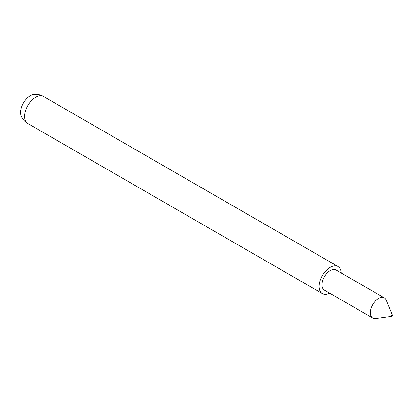 <?xml version="1.0" encoding="UTF-8"?>
<svg xmlns="http://www.w3.org/2000/svg" width="413" height="413" viewBox="0 0 413 413"><rect width="100%" height="100%" fill="white"/><g stroke="black" fill="none" stroke-linecap="round" stroke-linejoin="round"><path stroke-width="0.62" d="M341.277 273.029A15.632 9.024 120 0 0 338.056 266.535A15.632 9.024 120 0 0 330.24 267.309A15.632 9.024 120 0 0 320.029 281.088A15.632 9.024 120 0 0 322.424 293.612A15.632 9.024 120 0 0 329.657 293.158M27.872 123.554A15.632 9.024 120 0 1 24.635 116.399A15.632 9.024 120 0 1 35.688 97.251A15.632 9.024 120 0 1 43.504 96.482A15.632 15.632 0 0 0 33.876 94.489A13.65 7.878 120 0 0 20.65 112.481A13.65 7.878 120 0 0 21.337 116.213A15.632 15.632 0 0 0 27.872 123.554L322.424 293.612M391.87 315.062A0.728 0.418 120 0 0 391.364 315.842A0.728 0.418 120 0 0 391.689 316.317A0.728 0.418 120 0 0 391.87 316.25A0.728 0.418 120 0 0 392.35 315.165A0.728 0.418 120 0 0 391.87 315.062M392.35 315.165L386.201 300.132A11.621 6.711 120 0 0 384.338 297.887A11.621 6.711 120 0 0 378.525 298.465A11.621 6.711 120 0 0 370.936 308.702A11.621 6.711 120 0 0 372.717 318.015A11.621 6.711 120 0 0 375.593 318.511L391.689 316.317M384.338 297.887L336.048 270.009A11.621 6.711 120 0 0 330.24 270.587A11.621 6.711 120 0 0 322.646 280.825A11.621 6.711 120 0 0 324.427 290.138L372.717 318.015M43.504 96.482L338.056 266.535"/></g></svg>
